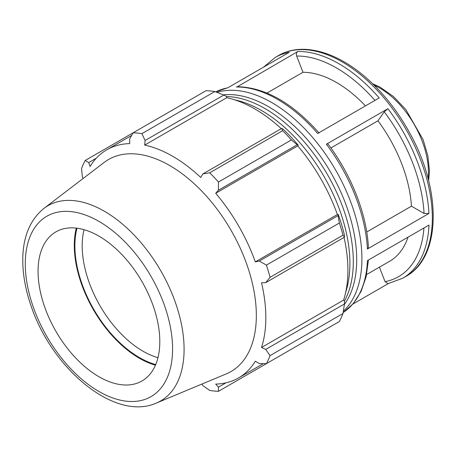 <?xml version="1.0" encoding="UTF-8"?>
<svg xmlns="http://www.w3.org/2000/svg" width="456" height="456" viewBox="0 0 456 456"><rect width="100%" height="100%" fill="white"/><g stroke="black" fill="none" stroke-linecap="round" stroke-linejoin="round"><path stroke-width="0.68" d="M344.383 304.465A124.933 72.128 -120 0 0 356.706 259.612A124.933 72.128 -120 0 0 312.115 145.247A124.933 72.128 -120 0 0 223.36 94.854M344.474 300.932A124.933 72.128 -120 0 0 353.303 261.579A124.933 72.128 -120 0 0 226.472 96.541M345.722 292.136A124.933 72.128 -120 0 0 349.9 263.539A124.933 72.128 -120 0 0 234.709 99.858M323.201 183.033A124.933 72.128 -120 0 0 317.94 173.913M228.028 87.66L215.722 91.873A127.48 73.598 60 0 1 227.698 87.854L289.229 52.326A127.48 73.598 -120 0 0 275.224 57.45L278.451 55.592A127.48 73.598 60 0 1 405.931 129.19A127.48 73.598 60 0 1 405.925 276.393L402.705 278.251L387.988 283.643L385.041 281.637L379.426 267.159M343.351 311.237A127.48 73.598 -120 0 0 335.508 169.843A127.48 73.598 -120 0 0 216.982 92.357M402.705 278.251A127.48 73.598 -120 0 0 428.993 225.07L367.456 260.593A127.48 73.598 60 0 1 343.14 312.571L353.326 303.571L361.049 291.515L366.111 276.849L368.425 260.034M352.944 304.021L388.364 283.569M365.444 105.895A106.231 61.332 -120 0 0 302.966 72.282L296.662 56.031C296.069 54.042 296.474 52.526 297.876 51.482L237.416 86.708C265.027 87.387 292.267 102.828 319.132 133.044M236.345 87.01A127.48 73.598 60 0 1 317.672 133.471L379.204 97.949A127.48 73.598 -120 0 0 297.876 51.482M377.95 120.811L384.254 111.84L387.908 108.699L326.371 144.227L327.835 143.805C351.342 174.705 366.863 214.28 368.414 247.534L367.405 248.999L428.936 213.471L424.063 213.471L411.449 206.186A106.231 61.332 -120 0 0 377.95 120.811L330.902 147.966M302.966 72.282L266.994 93.047M366.732 232.001L411.449 206.186M214.833 91.536L141.896 133.648A141.645 81.778 -120 0 0 133.152 132.781L206.089 90.67A141.645 81.778 60 0 1 214.833 91.536L223.845 95.042L226.45 96.438L226.752 97.715A131.727 76.055 60 0 1 281.266 128.66M298.23 145.139A133.146 76.87 -120 0 0 283.068 129.133L281.671 128.427L282.663 130.695A141.645 81.778 60 0 1 291.407 139.929L297.152 144.774L298.23 145.139L297.768 145.897A131.727 76.055 60 0 1 337.383 214.502L338.267 214.485L338.044 215.597L339.367 223.001A141.645 81.778 60 0 1 342.992 235.188L344.457 237.183L344.548 235.615A133.146 76.87 -120 0 0 338.267 214.485M344.052 237.416A131.727 76.055 60 0 1 343.596 300.099L344.548 301L344.457 303.952L342.992 313.506A141.645 81.778 60 0 1 339.367 321.514L266.429 363.626L259.316 363.586L255.309 361.215A131.727 76.055 -120 0 1 238.551 377.933A131.727 76.055 -120 0 1 215.699 384.083L218.424 387.19L218.47 391.316L291.407 349.205M226.752 97.715L144.677 145.099L145.116 140.499L223.845 95.042M141.896 133.648L145.116 140.499M88.738 162.57L85.192 160.472L133.152 132.781L129.629 138.966L129.681 143.617A131.727 76.055 -120 0 0 106.824 149.767A131.727 76.055 -120 0 0 90.066 166.486L88.738 162.57L96.29 158.215M201.803 384.106L202.943 385.656L209.726 390.45A141.645 81.778 -120 0 0 218.47 391.316M343.596 300.099L261.527 347.483A131.727 76.055 -120 0 0 265.837 317.627A131.727 76.055 -120 0 0 261.527 282.794L265.728 282.635L344.457 237.183M342.992 235.188L270.049 277.299L265.728 282.635M297.768 145.897L215.699 193.276L218.424 190.232L297.152 144.774M291.407 139.929L218.47 182.035L218.424 190.232M76.978 228.2A91.246 52.679 -120 0 0 155.707 364.561M157.953 357.703A86.081 49.698 60 0 1 84.041 229.687M76.289 228.12A92.101 53.175 -120 0 0 155.433 365.205M344.457 303.952L265.728 349.41L270.049 355.617L342.992 313.506M265.728 349.41L261.527 347.483M156.397 403.053L226.261 373.903A122.436 70.686 -120 0 0 256.34 315.523A122.436 70.686 -120 0 0 199.899 189.217A122.436 70.686 -120 0 0 104.167 162.427L43.993 208.358C30.421 219.427 23.359 235.843 22.8 257.611C22.458 272.95 25.234 289.104 31.128 306.067C52.012 368.836 114.747 421.703 156.397 403.053A112.717 65.077 -120 0 0 184.087 349.302A112.717 65.077 -120 0 0 132.126 233.022A112.717 65.077 -120 0 0 43.993 208.358M270.049 277.299A141.645 81.778 -120 0 0 266.429 265.107L339.367 223.001M338.044 215.597L259.316 261.054L266.429 265.107M259.316 261.054L255.309 261.886A131.727 76.055 -120 0 0 215.699 193.276M218.47 182.035A141.645 81.778 -120 0 0 209.726 172.807L282.663 130.695M281.671 128.427L202.943 173.884L209.726 172.807M202.943 173.884L200.697 177.441A131.727 76.055 -120 0 0 144.677 145.099M85.192 160.472A141.645 81.778 -120 0 0 81.567 168.481L82.325 176.746L83.1 178.507M266.429 363.626A141.645 81.778 -120 0 0 270.049 355.617M225.976 382.835L218.424 387.19M337.383 214.502L255.309 261.886M159.805 341.572A86.081 49.698 -120 0 0 120.122 252.772A86.081 49.698 -120 0 0 52.81 233.934A86.081 49.698 -120 0 0 55.894 331.284A86.081 49.698 -120 0 0 138.658 382.624A86.081 49.698 -120 0 0 159.805 341.572M366.613 274.558L389.646 261.26A106.231 61.332 -120 0 0 408.012 237.177M374.119 85.209A68.776 39.706 60 0 1 428.446 172.345A68.776 39.706 60 0 1 428.116 178.729M423.943 227.983A124.038 71.615 60 0 1 385.041 281.637M428.936 213.471A127.48 73.598 -120 0 0 387.908 108.699M326.371 144.227A127.48 73.598 60 0 1 367.405 248.999M296.662 56.031A124.038 71.615 60 0 1 374.952 100.4M384.254 111.84A124.038 71.615 60 0 1 424.063 213.471M172.585 348.954A104.156 60.135 60 0 1 62.107 358.821A104.156 60.135 60 0 1 62.107 211.521A104.156 60.135 60 0 1 172.585 348.954M372.609 83.733L379.854 87.005L393.346 96.444L405.8 109.497L423.111 139.644L427.836 155.65L429.455 170.937L428.64 180.775M275.224 57.45L263.448 67.214M278.451 55.592C302.277 41.485 338.01 51.824 368.687 80.051C385.48 95.435 399.661 114.011 411.226 135.774C441.961 192.409 440.695 257.606 405.925 276.393M263.357 363.609L238.551 377.933M131.624 135.449L106.824 149.767"/></g></svg>
